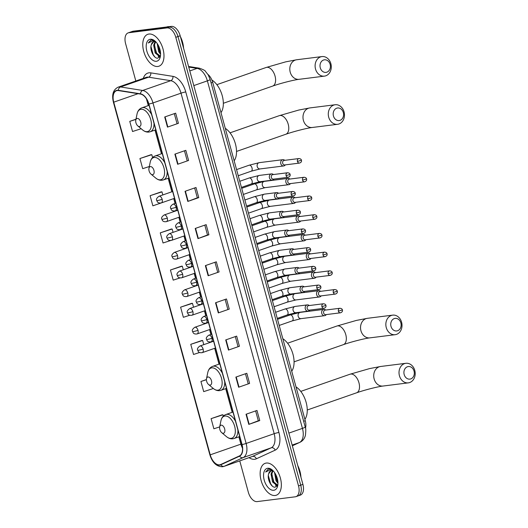 <?xml version="1.0" encoding="UTF-8"?>
<svg xmlns="http://www.w3.org/2000/svg" width="528" height="528" viewBox="0 0 528 528"><rect width="100%" height="100%" fill="white"/><g stroke="black" fill="none" stroke-linecap="round" stroke-linejoin="round"><path stroke-width="0.79" d="M207.926 74.415A10.56 5.98 70.8 0 1 212.698 82.342L305.27 420.743A10.56 5.98 70.8 0 1 305.481 428.089M297.462 496.043A10.56 5.98 -109.2 0 0 298.168 495.878L300.359 495.112A10.56 5.98 -109.2 0 0 302.907 484.387L180.18 35.779A10.56 5.98 -109.2 0 0 171.382 26.4L133.234 31.192A10.56 5.98 -109.2 0 0 132.528 31.357L130.337 32.122A10.56 5.98 -109.2 0 1 131.043 31.957A10.56 5.98 -109.2 0 0 130.337 32.122L128.146 32.888A10.56 5.98 -109.2 0 0 125.598 43.613L135.828 80.995M298.168 495.878A10.56 5.98 -109.2 0 0 300.716 485.153L177.989 36.544A10.56 5.98 -109.2 0 0 169.191 27.166L131.043 31.957L169.191 27.166A10.56 5.98 -109.2 0 1 177.989 36.544L300.716 485.153A10.56 5.98 -109.2 0 1 298.168 495.878L295.977 496.643A10.56 5.98 -109.2 0 0 298.525 485.918L175.798 37.303A10.56 5.98 -109.2 0 0 167 27.925L128.852 32.723A10.56 5.98 -109.2 0 0 128.146 32.888M275.18 495.488A16.896 9.57 -109.2 0 0 276.309 495.224A16.896 9.57 -109.2 0 0 280.097 477.088A16.896 9.57 -109.2 0 0 266.31 463.056A16.896 9.57 -109.2 0 0 265.181 463.32A16.896 9.57 -109.2 0 0 261.393 481.457A16.896 9.57 -109.2 0 0 275.18 495.488A16.896 9.57 -109.2 0 0 276.309 495.224A16.896 9.57 -109.2 0 0 280.097 477.088A16.896 9.57 -109.2 0 0 266.31 463.056A16.896 9.57 -109.2 0 0 265.181 463.32A16.896 9.57 -109.2 0 0 261.393 481.457A16.896 9.57 -109.2 0 0 275.18 495.488M157.813 66.469A16.896 9.57 -109.2 0 0 158.941 66.205A16.896 9.57 -109.2 0 0 162.736 48.068A16.896 9.57 -109.2 0 0 148.942 34.043A16.896 9.57 -109.2 0 0 147.82 34.3A16.896 9.57 -109.2 0 0 144.025 52.437A16.896 9.57 -109.2 0 0 157.813 66.469A16.896 9.57 -109.2 0 0 158.941 66.205A16.896 9.57 -109.2 0 0 162.736 48.068A16.896 9.57 -109.2 0 0 148.942 34.043A16.896 9.57 -109.2 0 0 147.82 34.3A16.896 9.57 -109.2 0 0 144.025 52.437A16.896 9.57 -109.2 0 0 157.813 66.469M219.608 464.845A11.26 6.382 70.8 0 1 210.223 454.846L113.744 102.168A11.26 6.382 70.8 0 1 116.464 90.73A11.26 6.382 70.8 0 1 118.371 90.578L140.514 94.083A11.26 6.382 70.8 0 1 148.738 104.062L241.89 444.583A11.26 6.382 70.8 0 1 239.494 455.895L220.678 464.541A11.26 6.382 70.8 0 1 220.354 464.673A11.26 6.382 70.8 0 1 219.608 464.845M219.681 465.115A11.543 6.541 -109.2 0 0 220.777 464.805L239.593 456.159A11.543 6.541 -109.2 0 0 242.055 444.563L148.896 104.036A11.543 6.541 -109.2 0 0 140.468 93.812L118.325 90.308A11.543 6.541 -109.2 0 0 113.579 102.194L210.065 454.865A11.543 6.541 -109.2 0 0 219.681 465.115M150.896 154.75L139.933 158.532L142.705 168.67L149.318 166.531M161.06 191.908L150.097 195.697L152.869 205.828L164.683 201.742M171.23 229.066L160.261 232.855L163.04 242.986L170.623 240.537M222.057 414.863L211.094 418.651L213.866 428.782L219.674 426.908M201.722 340.54L190.76 344.329L193.532 354.466L199.617 352.499M191.558 303.382L180.596 307.171L183.368 317.308L189.79 315.229M181.394 266.224L170.432 270.013L173.204 280.144L180.068 277.926M239.758 460.891L248.325 492.221A10.56 5.98 -109.2 0 0 257.123 501.6L295.271 496.808A10.56 5.98 -109.2 0 0 295.977 496.643M185.038 191.308L195.994 187.486L198.766 197.617L187.81 201.439L185.038 191.308M174.874 154.143L185.823 150.328L188.602 160.459L177.646 164.281L174.874 154.143M164.703 116.985L175.659 113.17L178.431 123.301L167.475 127.123L164.703 116.985M215.536 302.782L226.486 298.96L229.258 309.098L218.308 312.913L215.536 302.782M225.7 339.94L236.656 336.118L239.428 346.256L228.472 350.077L225.7 339.94M235.864 377.098L246.82 373.283L249.592 383.414L238.636 387.235L235.864 377.098M246.028 414.256L256.984 410.441L259.756 420.572L248.8 424.393L246.028 414.256M195.202 228.466L206.158 224.644L208.93 234.775L197.974 238.597L195.202 228.466M205.366 265.624L216.322 261.802L219.094 271.94L208.138 275.755L205.366 265.624M135.96 119.216L129.769 121.374L132.541 131.512L141.161 128.726M206.415 379.573L200.924 381.487L203.696 391.624L213.352 388.502A11.642 6.593 -109.2 0 0 217.899 390.192A11.642 6.593 -109.2 0 0 221.483 378.187A11.642 6.593 -109.2 0 0 211.787 367.851A11.642 6.593 -109.2 0 0 207.781 372.53L206.507 378.682A4.224 2.389 -109.2 0 0 208.527 384.47A4.224 2.389 -109.2 0 0 210.177 385.09A4.224 2.389 -109.2 0 0 211.477 380.734A4.224 2.389 -109.2 0 0 207.959 376.979A4.224 2.389 -109.2 0 0 206.507 378.682M219.094 271.94L208.138 275.755M208.93 234.775L207.484 234.96M204.791 225.119L207.491 234.973L197.974 238.597M259.756 420.572L258.317 420.757M255.625 410.916L258.317 420.77L248.8 424.393M249.592 383.414L238.636 387.235M239.428 346.256L228.472 350.077M229.258 309.098L218.308 312.913M178.431 123.301L167.475 127.123M188.602 160.459L177.646 164.281M198.766 197.617L197.32 197.802M194.627 187.961L197.327 197.815L187.81 201.439M170.432 270.013L182.312 266.171L183.302 269.795M182.312 266.171L181.276 266.231M180.596 307.171L192.476 303.336L193.538 307.23M192.476 303.336L191.44 303.389M190.76 344.329L202.64 340.494L203.782 344.659M202.64 340.494L201.61 340.547M200.924 381.487L206.422 379.718M211.094 418.651L222.968 414.81L223.324 416.097M222.968 414.81L221.938 414.869M160.261 232.855L172.141 229.013L173.059 232.366M172.141 229.013L171.112 229.073M150.097 195.697L161.977 191.855L162.822 194.938M161.977 191.855L160.948 191.915M139.933 158.532L151.813 154.697L152.585 157.535M151.813 154.697L150.777 154.757M129.769 121.374L135.927 119.387M214.962 262.277L217.655 272.131M225.126 299.435L227.819 309.289M235.29 336.593L237.989 346.447M245.454 373.758L248.153 383.605M184.463 150.803L187.156 160.651M174.299 113.645L176.992 123.493M273.445 471.121A7.953 4.508 -109.2 0 0 271.399 470.686A7.953 4.508 -109.2 0 0 270.864 470.804A7.953 4.508 -109.2 0 0 268.686 473.748L271.062 470.745M277.642 485.272L276.923 485.483L272.527 481.958L271.016 474.118L272.435 470.745M277.952 483.272L276.005 480.744L274.553 472.534M277.913 482.005L276.877 480.44L275.279 473.656M277.675 485.186L273.398 481.655L271.887 473.814L272.943 470.897M272.659 470.323L269.221 468.989L268.184 469.181L265.643 472.012L270.158 469.867L273.286 470.95M273.761 490.288A11.471 6.501 -109.2 0 0 277.708 485.674A11.471 6.501 -109.2 0 0 272.217 469.933A11.471 6.501 -109.2 0 0 267.736 468.257A11.471 6.501 -109.2 0 0 264.198 480.097A11.471 6.501 -109.2 0 0 273.761 490.288M268.686 473.748C266.772 478.896 271.372 487.707 275.042 487.219L277.814 484.836M300.934 477.167A17.596 9.966 -109.2 0 0 297.779 465.637M265.643 472.012L268.356 469.128M272.276 486.037L270.56 483.648L268.323 475.53M277.16 486.083L276.395 485.47M274.85 483.707L274.039 482.434L271.814 474.586M277.9 481.853L275.306 473.708M276.916 486.367L275.517 485.192M414.044 371.111A6.336 5.181 82.8 0 0 407.451 366.749A6.336 5.181 82.8 0 0 404.184 374.55A6.336 5.181 82.8 0 0 410.777 378.913A6.336 5.181 82.8 0 0 414.044 371.111M399.439 375.758A9.854 8.065 -97.2 0 1 405.88 363.304A9.854 8.065 -97.2 0 1 414.777 370.412A9.854 8.065 -97.2 0 1 408.335 382.859A9.854 8.065 -97.2 0 1 399.439 375.758M221.14 425.152A4.224 2.389 -109.2 0 0 219.688 426.848A4.224 2.389 -109.2 0 0 221.707 432.643A4.224 2.389 -109.2 0 0 223.357 433.257A4.224 2.389 -109.2 0 0 224.657 428.901A4.224 2.389 -109.2 0 0 221.14 425.152M304.9 419.384A19.358 10.963 -109.2 0 0 306.148 402.415A19.358 10.963 -109.2 0 0 296.01 386.885M400.871 322.938A6.336 5.181 82.8 0 0 394.277 318.582A6.336 5.181 82.8 0 0 391.01 326.377A6.336 5.181 82.8 0 0 397.604 330.739A6.336 5.181 82.8 0 0 400.871 322.938M386.265 327.584A9.854 8.065 -97.2 0 1 392.7 315.137A9.854 8.065 -97.2 0 1 401.597 322.238A9.854 8.065 -97.2 0 1 395.162 334.693A9.854 8.065 -97.2 0 1 386.265 327.584M291.72 371.21A19.358 10.963 -109.2 0 0 292.967 354.248A19.358 10.963 -109.2 0 0 282.83 338.712M343.312 112.55A6.336 5.181 82.8 0 0 336.719 108.194A6.336 5.181 82.8 0 0 333.452 115.988A6.336 5.181 82.8 0 0 340.045 120.351A6.336 5.181 82.8 0 0 343.312 112.55M328.706 117.196A9.854 8.065 -97.2 0 1 335.148 104.749A9.854 8.065 -97.2 0 1 344.045 111.85A9.854 8.065 -97.2 0 1 337.603 124.304A9.854 8.065 -97.2 0 1 328.706 117.196M150.407 166.591A4.224 2.389 -109.2 0 0 148.955 168.293A4.224 2.389 -109.2 0 0 150.975 174.088A4.224 2.389 -109.2 0 0 152.625 174.702A4.224 2.389 -109.2 0 0 153.925 170.346A4.224 2.389 -109.2 0 0 150.407 166.591M234.168 160.822A19.358 10.963 -109.2 0 0 235.409 143.86A19.358 10.963 -109.2 0 0 225.278 128.324M330.132 64.383A6.336 5.181 82.8 0 0 323.539 60.02A6.336 5.181 82.8 0 0 320.278 67.822A6.336 5.181 82.8 0 0 326.872 72.178A6.336 5.181 82.8 0 0 330.132 64.383M315.526 69.029A9.854 8.065 -97.2 0 1 321.968 56.575A9.854 8.065 -97.2 0 1 330.865 63.677A9.854 8.065 -97.2 0 1 324.423 76.131A9.854 8.065 -97.2 0 1 315.526 69.029M137.227 118.424A4.224 2.389 -109.2 0 0 135.775 120.12A4.224 2.389 -109.2 0 0 137.795 125.915A4.224 2.389 -109.2 0 0 139.445 126.529A4.224 2.389 -109.2 0 0 140.745 122.173A4.224 2.389 -109.2 0 0 137.227 118.424M220.988 112.655A19.358 10.963 -109.2 0 0 222.189 95.535A19.358 10.963 -109.2 0 0 211.893 80.025M325.763 310.042L325.439 309.817A3.168 2.594 82.8 0 0 323.836 309.395A3.168 2.594 82.8 0 0 323.4 309.5A3.168 2.594 82.8 0 0 321.77 313.401A3.168 2.594 82.8 0 0 324.628 315.685A3.168 2.594 82.8 0 0 325.063 315.579A3.168 2.594 82.8 0 0 326.073 314.879L326.33 314.582M338.395 311.157A2.29 1.874 82.8 0 1 339.893 308.266L325.156 310.121A2.29 1.874 82.8 0 0 324.839 310.193A2.29 1.874 82.8 0 0 323.657 313.012A2.29 1.874 82.8 0 0 325.723 314.655L340.461 312.807C342.137 312.18 342.778 311.216 342.382 309.936L338.395 311.157A2.29 1.874 82.8 0 0 340.461 312.807M320.641 291.324L320.318 291.1A3.168 2.594 82.8 0 0 318.721 290.684A3.168 2.594 82.8 0 0 318.285 290.783A3.168 2.594 82.8 0 0 316.648 294.683A3.168 2.594 82.8 0 0 319.506 296.967A3.168 2.594 82.8 0 0 319.948 296.868A3.168 2.594 82.8 0 0 320.958 296.162L321.215 295.865M333.274 292.439A2.29 1.874 82.8 0 1 334.772 289.555L320.034 291.403A2.29 1.874 82.8 0 0 319.717 291.476A2.29 1.874 82.8 0 0 318.536 294.294A2.29 1.874 82.8 0 0 320.602 295.944L335.339 294.089C337.022 293.462 337.663 292.505 337.26 291.218L333.274 292.439A2.29 1.874 82.8 0 0 335.339 294.089M315.526 272.613L315.203 272.389A3.168 2.594 82.8 0 0 313.599 271.966A3.168 2.594 82.8 0 0 313.163 272.072A3.168 2.594 82.8 0 0 311.527 275.972A3.168 2.594 82.8 0 0 314.391 278.256A3.168 2.594 82.8 0 0 314.827 278.15A3.168 2.594 82.8 0 0 315.836 277.451L316.094 277.154M328.159 273.728A2.29 1.874 82.8 0 1 329.65 270.838L314.912 272.692A2.29 1.874 82.8 0 0 314.596 272.765A2.29 1.874 82.8 0 0 313.421 275.576A2.29 1.874 82.8 0 0 315.487 277.226L330.224 275.378C331.901 274.745 332.541 273.788 332.145 272.501L328.159 273.728A2.29 1.874 82.8 0 0 330.224 275.378M310.405 253.895L310.081 253.671A3.168 2.594 82.8 0 0 308.477 253.255A3.168 2.594 82.8 0 0 308.042 253.354A3.168 2.594 82.8 0 0 306.412 257.255A3.168 2.594 82.8 0 0 309.269 259.538A3.168 2.594 82.8 0 0 309.705 259.433A3.168 2.594 82.8 0 0 310.715 258.733L310.972 258.436M323.037 255.011A2.29 1.874 82.8 0 1 324.535 252.12L309.791 253.975A2.29 1.874 82.8 0 0 309.481 254.047A2.29 1.874 82.8 0 0 308.299 256.865A2.29 1.874 82.8 0 0 310.365 258.515L325.103 256.661C326.779 256.034 327.419 255.077 327.023 253.79L323.037 255.011A2.29 1.874 82.8 0 0 325.103 256.661M305.283 235.184L304.96 234.96A3.168 2.594 82.8 0 0 303.362 234.538A3.168 2.594 82.8 0 0 302.92 234.643A3.168 2.594 82.8 0 0 301.29 238.537A3.168 2.594 82.8 0 0 304.148 240.821A3.168 2.594 82.8 0 0 304.583 240.722A3.168 2.594 82.8 0 0 305.6 240.022L305.857 239.725M317.915 236.3A2.29 1.874 82.8 0 1 319.414 233.409L304.676 235.257A2.29 1.874 82.8 0 0 304.359 235.336A2.29 1.874 82.8 0 0 303.178 238.148A2.29 1.874 82.8 0 0 305.243 239.798L319.981 237.95C321.664 237.316 322.304 236.359 321.902 235.072L317.915 236.3A2.29 1.874 82.8 0 0 319.981 237.95M300.161 216.467L299.845 216.242A3.168 2.594 82.8 0 0 298.241 215.827A3.168 2.594 82.8 0 0 297.805 215.926A3.168 2.594 82.8 0 0 296.168 219.826A3.168 2.594 82.8 0 0 299.033 222.11A3.168 2.594 82.8 0 0 299.468 222.004A3.168 2.594 82.8 0 0 300.478 221.305L300.736 221.008M312.8 217.582A2.29 1.874 82.8 0 1 314.292 214.691L299.554 216.546A2.29 1.874 82.8 0 0 299.237 216.619A2.29 1.874 82.8 0 0 298.063 219.437A2.29 1.874 82.8 0 0 300.122 221.087L314.86 219.232C316.543 218.605 317.183 217.648 316.787 216.361L312.8 217.582A2.29 1.874 82.8 0 0 314.86 219.232M295.046 197.756L294.723 197.531A3.168 2.594 82.8 0 0 293.119 197.109A3.168 2.594 82.8 0 0 292.684 197.215A3.168 2.594 82.8 0 0 291.053 201.109A3.168 2.594 82.8 0 0 293.911 203.392A3.168 2.594 82.8 0 0 294.347 203.293A3.168 2.594 82.8 0 0 295.357 202.594L295.614 202.297M307.679 198.871A2.29 1.874 82.8 0 1 309.17 195.98L294.433 197.828A2.29 1.874 82.8 0 0 294.122 197.908A2.29 1.874 82.8 0 0 292.941 200.719A2.29 1.874 82.8 0 0 295.007 202.369L309.745 200.521C311.421 199.888 312.061 198.931 311.665 197.644L307.679 198.871A2.29 1.874 82.8 0 0 309.745 200.521M289.925 179.038L289.601 178.814A3.168 2.594 82.8 0 0 287.998 178.391A3.168 2.594 82.8 0 0 287.562 178.497A3.168 2.594 82.8 0 0 285.932 182.398A3.168 2.594 82.8 0 0 288.79 184.681A3.168 2.594 82.8 0 0 289.225 184.576A3.168 2.594 82.8 0 0 290.235 183.876L290.492 183.579M302.557 180.154A2.29 1.874 82.8 0 1 304.055 177.263L289.318 179.117A2.29 1.874 82.8 0 0 289.001 179.19A2.29 1.874 82.8 0 0 287.819 182.008A2.29 1.874 82.8 0 0 289.885 183.658L304.623 181.804C306.299 181.177 306.94 180.22 306.544 178.933L302.557 180.154A2.29 1.874 82.8 0 0 304.623 181.804M284.803 160.327L284.48 160.103A3.168 2.594 82.8 0 0 282.883 159.68A3.168 2.594 82.8 0 0 282.447 159.779A3.168 2.594 82.8 0 0 280.81 163.68A3.168 2.594 82.8 0 0 283.668 165.964A3.168 2.594 82.8 0 0 284.11 165.865A3.168 2.594 82.8 0 0 285.12 165.165L285.377 164.861M297.436 161.443A2.29 1.874 82.8 0 1 298.934 158.552L284.196 160.4A2.29 1.874 82.8 0 0 283.879 160.472A2.29 1.874 82.8 0 0 282.698 163.291A2.29 1.874 82.8 0 0 284.764 164.941L299.501 163.086C301.184 162.459 301.825 161.502 301.422 160.215L297.436 161.443A2.29 1.874 82.8 0 0 299.501 163.086M309.289 305.534L308.966 305.309A3.168 2.594 82.8 0 0 307.369 304.887A3.168 2.594 82.8 0 0 306.926 304.993A3.168 2.594 82.8 0 0 305.23 308.629A3.168 2.594 82.8 0 0 308.154 311.177A3.168 2.594 82.8 0 0 308.59 311.071A3.168 2.594 82.8 0 0 309.606 310.372L309.863 310.075M321.922 306.649A2.29 1.874 82.8 0 1 323.42 303.758L308.682 305.613A2.29 1.874 82.8 0 0 308.365 305.686A2.29 1.874 82.8 0 0 307.184 308.504A2.29 1.874 82.8 0 0 309.25 310.154L323.987 308.299C325.664 307.672 326.311 306.715 325.908 305.428L321.922 306.649A2.29 1.874 82.8 0 0 323.987 308.299M304.168 286.823L303.844 286.598A3.168 2.594 82.8 0 0 302.247 286.176A3.168 2.594 82.8 0 0 301.811 286.275A3.168 2.594 82.8 0 0 300.115 289.912A3.168 2.594 82.8 0 0 303.032 292.459A3.168 2.594 82.8 0 0 303.475 292.36A3.168 2.594 82.8 0 0 304.484 291.661L304.742 291.357M316.8 287.938A2.29 1.874 82.8 0 1 318.298 285.047L303.56 286.895A2.29 1.874 82.8 0 0 303.244 286.968A2.29 1.874 82.8 0 0 302.062 289.786A2.29 1.874 82.8 0 0 304.128 291.436L318.866 289.588C320.549 288.955 321.189 287.998 320.793 286.711L316.8 287.938A2.29 1.874 82.8 0 0 318.866 289.588M299.053 268.105L298.729 267.881A3.168 2.594 82.8 0 0 297.125 267.458A3.168 2.594 82.8 0 0 296.69 267.564A3.168 2.594 82.8 0 0 294.994 271.194A3.168 2.594 82.8 0 0 297.917 273.748A3.168 2.594 82.8 0 0 298.353 273.643A3.168 2.594 82.8 0 0 299.363 272.943L299.62 272.646M311.685 269.221A2.29 1.874 82.8 0 1 313.177 266.33L298.439 268.184A2.29 1.874 82.8 0 0 298.122 268.257A2.29 1.874 82.8 0 0 296.947 271.075A2.29 1.874 82.8 0 0 299.013 272.725L313.751 270.871C315.427 270.244 316.067 269.287 315.671 268L311.685 269.221A2.29 1.874 82.8 0 0 313.751 270.871M293.931 249.394L293.608 249.17A3.168 2.594 82.8 0 0 292.004 248.747A3.168 2.594 82.8 0 0 291.568 248.846A3.168 2.594 82.8 0 0 289.872 252.483A3.168 2.594 82.8 0 0 292.796 255.031A3.168 2.594 82.8 0 0 293.231 254.932A3.168 2.594 82.8 0 0 294.241 254.225L294.499 253.928M306.563 250.51A2.29 1.874 82.8 0 1 308.062 247.619L293.324 249.467A2.29 1.874 82.8 0 0 293.007 249.539A2.29 1.874 82.8 0 0 291.826 252.358A2.29 1.874 82.8 0 0 293.891 254.008L308.629 252.153C310.306 251.526 310.946 250.569 310.55 249.282L306.563 250.51A2.29 1.874 82.8 0 0 308.629 252.153M288.809 230.677L288.486 230.452A3.168 2.594 82.8 0 0 286.889 230.03A3.168 2.594 82.8 0 0 286.447 230.135A3.168 2.594 82.8 0 0 284.757 233.765A3.168 2.594 82.8 0 0 287.674 236.32A3.168 2.594 82.8 0 0 288.116 236.214A3.168 2.594 82.8 0 0 289.126 235.514L289.384 235.217M301.442 231.792A2.29 1.874 82.8 0 1 302.94 228.901L288.202 230.756A2.29 1.874 82.8 0 0 287.885 230.828A2.29 1.874 82.8 0 0 286.704 233.647A2.29 1.874 82.8 0 0 288.77 235.29L303.508 233.442C305.191 232.815 305.831 231.851 305.428 230.571L301.442 231.792A2.29 1.874 82.8 0 0 303.508 233.442M283.694 211.959L283.371 211.735A3.168 2.594 82.8 0 0 281.767 211.319A3.168 2.594 82.8 0 0 281.332 211.418A3.168 2.594 82.8 0 0 279.635 215.054A3.168 2.594 82.8 0 0 282.559 217.602A3.168 2.594 82.8 0 0 282.995 217.503A3.168 2.594 82.8 0 0 284.005 216.797L284.262 216.5M296.327 213.074A2.29 1.874 82.8 0 1 297.818 210.19L283.081 212.038A2.29 1.874 82.8 0 0 282.764 212.111A2.29 1.874 82.8 0 0 281.589 214.929A2.29 1.874 82.8 0 0 283.655 216.579L298.393 214.724C300.069 214.097 300.709 213.14 300.313 211.853L296.327 213.074A2.29 1.874 82.8 0 0 298.393 214.724M278.573 193.248L278.249 193.024A3.168 2.594 82.8 0 0 276.646 192.601A3.168 2.594 82.8 0 0 276.21 192.707A3.168 2.594 82.8 0 0 274.514 196.337A3.168 2.594 82.8 0 0 277.438 198.891A3.168 2.594 82.8 0 0 277.873 198.785A3.168 2.594 82.8 0 0 278.883 198.086L279.14 197.789M291.205 194.363A2.29 1.874 82.8 0 1 292.697 191.473L277.959 193.327A2.29 1.874 82.8 0 0 277.649 193.4A2.29 1.874 82.8 0 0 276.467 196.211A2.29 1.874 82.8 0 0 278.533 197.861L293.271 196.013C294.947 195.38 295.588 194.423 295.192 193.136L291.205 194.363A2.29 1.874 82.8 0 0 293.271 196.013M273.451 174.53L273.128 174.306A3.168 2.594 82.8 0 0 271.531 173.89A3.168 2.594 82.8 0 0 271.088 173.989A3.168 2.594 82.8 0 0 269.392 177.626A3.168 2.594 82.8 0 0 272.316 180.173A3.168 2.594 82.8 0 0 272.752 180.068A3.168 2.594 82.8 0 0 273.768 179.368L274.019 179.071M286.084 175.646A2.29 1.874 82.8 0 1 287.582 172.755L272.844 174.61A2.29 1.874 82.8 0 0 272.527 174.682A2.29 1.874 82.8 0 0 271.346 177.5A2.29 1.874 82.8 0 0 273.412 179.15L288.149 177.296C289.826 176.669 290.466 175.712 290.07 174.425L286.084 175.646A2.29 1.874 82.8 0 0 288.149 177.296M169.297 26.664A17.596 9.966 -109.2 0 0 167.93 26.677A17.596 9.966 -109.2 0 0 166.756 26.954L166.637 26.994M156.077 42.108A7.953 4.508 -109.2 0 0 154.031 41.666A7.953 4.508 -109.2 0 0 153.503 41.791A7.953 4.508 -109.2 0 0 151.325 44.728L153.701 41.732M160.274 56.258L159.555 56.463L155.159 52.939L153.655 45.104L155.067 41.725M160.585 54.252L158.638 51.724L157.192 43.514M160.545 52.991L159.509 51.421L157.912 44.636M160.314 56.173L156.031 52.635L154.519 44.801L155.575 41.877M155.298 41.303L151.859 39.976L150.823 40.161L148.276 42.992L152.797 40.847L155.918 41.93M156.394 61.268A11.471 6.501 -109.2 0 0 160.34 56.654A11.471 6.501 -109.2 0 0 154.856 40.913A11.471 6.501 -109.2 0 0 150.368 39.244A11.471 6.501 -109.2 0 0 146.837 51.077A11.471 6.501 -109.2 0 0 156.394 61.268M151.325 44.728C149.411 49.876 154.004 58.694 157.681 58.199L160.453 55.816M183.566 48.147A17.596 9.966 -109.2 0 0 180.411 36.623M148.276 42.992L150.988 40.108M154.909 57.024L153.199 54.628L150.962 46.51M159.793 57.07L159.027 56.45M157.489 54.688L156.677 53.414L154.447 45.566M160.532 52.833L157.945 44.689M159.548 57.347L158.156 56.179M303.653 421.304L305.27 420.743M211.081 82.903L212.698 82.342M302.907 484.387L298.525 485.918M133.234 31.192L128.852 32.723M171.382 26.4L167 27.925M180.18 35.779L175.798 37.303M299.871 442.345A7.042 5.795 -114.7 0 1 299.449 442.517A14.078 7.973 -109.2 0 0 302.445 428.373L207.372 80.857A14.078 7.973 -109.2 0 0 197.096 68.383A7.042 5.551 -81 0 1 199.32 68.171C203.28 69.564 205.313 70.613 205.418 71.32L208.223 74.903L210.151 79.504L305.217 427.02C305.897 427.898 305.95 430.729 305.389 435.527L304.814 437.164C303.791 439.527 302.141 441.25 299.871 442.345L292.354 445.804L299.449 442.517L292.149 445.064M305.217 427.02A7.042 0.7 164.7 0 1 302.445 428.373L288.875 433.105M188.74 67.063L197.096 68.383L189.796 70.93M210.151 79.504A7.042 0.7 164.7 0 1 207.372 80.857L193.809 85.589M210.223 454.846L240.9 444.147A11.26 6.382 -109.2 0 0 242.51 448.206M143.299 78.388A17.596 9.966 70.8 0 1 148.962 72.824A17.596 9.966 70.8 0 1 150.777 72.864L172.92 76.362A17.596 9.966 70.8 0 1 185.764 91.958L278.923 432.478A17.596 9.966 70.8 0 1 275.174 450.153L256.357 458.799A17.596 9.966 70.8 0 1 249.051 457.651M118.325 90.308A3.518 2.772 -81 0 1 120.549 86.962L148.599 77.187A14.078 7.973 -109.2 0 0 147.147 77.154A14.078 7.973 -109.2 0 0 146.21 77.378L118.166 87.153A14.078 7.973 70.8 0 1 120.549 86.962L142.692 90.466A14.078 7.973 70.8 0 1 152.975 102.94L246.127 443.461A3.518 0.35 164.7 0 1 242.055 444.563M278.923 432.478A3.518 0.35 164.7 0 0 274.177 433.686L246.127 443.461A14.078 7.973 70.8 0 1 243.131 457.604L224.314 466.25A14.078 7.973 70.8 0 1 223.912 466.415L251.962 456.634A14.078 7.973 -109.2 0 0 252.358 456.476L271.174 447.823A14.078 7.973 -109.2 0 0 274.177 433.686L181.018 93.166A14.078 7.973 -109.2 0 0 170.742 80.692L148.599 77.187A3.518 2.772 99 0 0 150.777 72.864M220.777 464.805A3.518 2.897 -114.7 0 0 224.314 466.25L252.358 456.476A3.518 2.897 65.3 0 1 256.357 458.799M148.896 104.036A3.518 0.35 -15.3 0 0 152.975 102.94L181.018 93.166A3.518 0.35 164.7 0 1 185.764 91.958M140.468 93.812A3.518 2.772 -81 0 1 142.692 90.466L170.742 80.692A3.518 2.772 99 0 0 172.92 76.362M275.174 450.153A3.518 2.897 65.3 0 0 271.174 447.823L243.131 457.604A3.518 2.897 -114.7 0 1 239.593 456.159M223.912 466.415L222.493 466.745C216.572 466.66 212.362 462.68 209.86 454.806A3.518 0.35 -15.3 0 0 210.065 454.865M113.744 102.168L138.059 93.694M146.421 98.802L148.282 105.593M154.981 130.093L161.456 153.76M168.161 178.259L171.857 191.789M173.725 198.594L175.058 203.465M178.84 217.305L180.173 222.182M183.962 236.023L185.295 240.893M189.083 254.734L190.417 259.611M194.198 273.451L195.532 278.329M199.32 292.169L200.653 297.04M204.442 310.88L205.775 315.757M209.563 329.597L210.896 334.468M214.678 348.308L219.014 364.148M225.713 388.648L232.195 412.322M238.894 436.821L240.9 444.147A6.336 0.627 164.7 0 0 241.699 443.857M205.722 265.498L208.494 275.629M215.893 302.656L218.665 312.787M226.057 339.814L228.829 349.945M236.221 376.972L238.993 387.103M246.385 414.137L249.157 424.261M195.558 228.34L198.33 238.471M185.394 191.182L188.166 201.307M175.23 154.024L178.002 164.149M165.066 116.86L167.831 126.991M374.141 378.932A9.854 8.065 82.8 0 0 383.038 386.041C377.989 386.595 364.445 390.001 356.572 392.812A9.854 5.584 70.8 0 0 358.954 382.8A9.854 5.584 70.8 0 0 350.744 374.048A9.854 5.584 70.8 0 0 350.084 374.2L369.554 368.603L380.582 366.485A9.854 8.065 82.8 0 0 374.141 378.932M221.707 432.643L226.525 436.669A11.642 6.593 -109.2 0 0 231.073 438.365A11.642 6.593 -109.2 0 0 234.663 426.36A11.642 6.593 -109.2 0 0 224.961 416.024A11.642 6.593 -109.2 0 0 220.955 420.704L219.688 426.848M235.547 421.377A12.672 7.174 -109.2 0 0 226.631 414.355A12.672 7.174 -109.2 0 0 225.786 414.553C223.252 415.529 221.641 417.575 220.955 420.704M239.692 436.544L234.128 438.484A12.672 7.174 -109.2 0 0 237.89 429.964M360.961 330.766A9.854 8.065 82.8 0 0 369.857 337.867C364.815 338.422 351.265 341.827 343.398 344.639A9.854 5.584 70.8 0 0 345.774 334.627A9.854 5.584 70.8 0 0 337.564 325.875A9.854 5.584 70.8 0 0 336.904 326.027L356.374 320.43L367.402 318.311A9.854 8.065 82.8 0 0 360.961 330.766M222.367 373.204A12.672 7.174 -109.2 0 0 213.451 366.188A12.672 7.174 -109.2 0 0 212.606 366.386C210.071 367.356 208.461 369.409 207.781 372.53M226.519 388.37L220.948 390.311A12.672 7.174 -109.2 0 0 224.717 381.79M303.409 120.377A9.854 8.065 82.8 0 0 312.305 127.479C307.256 128.04 293.713 131.439 285.839 134.251A9.854 5.584 70.8 0 0 288.215 124.238A9.854 5.584 70.8 0 0 280.005 115.487A9.854 5.584 70.8 0 0 279.352 115.639L298.822 110.042L309.85 107.923A9.854 8.065 82.8 0 0 303.409 120.377M150.975 174.088L155.793 178.108A11.642 6.593 -109.2 0 0 160.34 179.804A11.642 6.593 -109.2 0 0 163.924 167.798A11.642 6.593 -109.2 0 0 154.229 157.463A11.642 6.593 -109.2 0 0 150.223 162.142L148.955 168.293M164.809 162.815A12.672 7.174 -109.2 0 0 155.899 155.8A12.672 7.174 -109.2 0 0 155.054 155.998C152.519 156.968 150.909 159.02 150.223 162.142M168.96 177.982L163.396 179.923A12.672 7.174 -109.2 0 0 167.158 171.402M290.228 72.204A9.854 8.065 82.8 0 0 299.125 79.312C294.076 79.867 280.533 83.266 272.659 86.077A9.854 5.584 70.8 0 0 275.042 76.065A9.854 5.584 70.8 0 0 266.831 67.313A9.854 5.584 70.8 0 0 266.171 67.472L285.641 61.868L296.67 59.756A9.854 8.065 82.8 0 0 290.228 72.204M137.795 125.915L142.613 129.941A11.642 6.593 -109.2 0 0 147.167 131.637A11.642 6.593 -109.2 0 0 150.751 119.632A11.642 6.593 -109.2 0 0 141.049 109.289A11.642 6.593 -109.2 0 0 137.042 113.969L135.775 120.12M151.635 114.649A12.672 7.174 -109.2 0 0 142.718 107.626A12.672 7.174 -109.2 0 0 141.874 107.824C139.339 108.801 137.729 110.847 137.042 113.969M155.78 129.809L150.216 131.749A12.672 7.174 -109.2 0 0 153.985 123.229M202.039 352.691A3.518 1.993 -109.2 0 0 202.27 352.638C197.868 353.258 198.165 350.526 197.723 350.242A3.518 0.35 -15.3 0 0 198.376 350.269A3.518 0.35 164.7 0 0 203.122 349.061A3.518 1.993 -109.2 0 0 200.191 345.932A3.518 1.993 -109.2 0 0 199.954 345.992L213.616 341.227M215.477 348.031L202.27 352.638A3.518 1.993 -109.2 0 0 203.122 349.061M291.997 320.958A3.168 1.795 -109.2 0 0 292.208 320.905A3.168 1.795 -109.2 0 0 293.02 317.882A3.168 1.795 -109.2 0 0 290.334 314.873A3.168 1.795 -109.2 0 0 290.123 314.926A3.168 1.795 -109.2 0 0 289.931 315.018M323.836 309.395L300.267 312.358A3.168 2.594 82.8 0 0 298.195 316.358A3.168 2.594 82.8 0 0 298.254 316.549A3.168 2.594 82.8 0 0 301.052 318.641L324.628 315.685M196.918 333.973A3.518 1.993 -109.2 0 0 197.155 333.92C192.746 334.541 193.043 331.808 192.601 331.525A3.518 0.35 -15.3 0 0 193.255 331.551A3.518 0.35 164.7 0 0 198 330.343A3.518 1.993 -109.2 0 0 195.07 327.221A3.518 1.993 -109.2 0 0 194.839 327.274L208.501 322.509M210.362 329.314L197.155 333.92A3.518 1.993 -109.2 0 0 198 330.343M286.882 302.24A3.168 1.795 -109.2 0 0 287.093 302.194A3.168 1.795 -109.2 0 0 287.905 299.165A3.168 1.795 -109.2 0 0 285.219 296.162A3.168 1.795 -109.2 0 0 285.008 296.208A3.168 1.795 -109.2 0 0 284.81 296.3M318.721 290.684L295.145 293.641A3.168 2.594 82.8 0 0 293.073 297.647A3.168 2.594 82.8 0 0 293.132 297.838A3.168 2.594 82.8 0 0 295.937 299.93L319.506 296.967M191.796 315.262A3.518 1.993 -109.2 0 0 192.034 315.209C187.631 315.83 187.928 313.097 187.48 312.814A3.518 0.35 -15.3 0 0 188.133 312.84A3.518 0.35 164.7 0 0 192.885 311.632A3.518 1.993 -109.2 0 0 189.948 308.504A3.518 1.993 -109.2 0 0 189.717 308.557L203.379 303.798M205.24 310.603L192.034 315.209A3.518 1.993 -109.2 0 0 192.885 311.632M281.761 283.529A3.168 1.795 -109.2 0 0 281.972 283.477A3.168 1.795 -109.2 0 0 282.784 280.454A3.168 1.795 -109.2 0 0 280.097 277.444A3.168 1.795 -109.2 0 0 279.886 277.497A3.168 1.795 -109.2 0 0 279.688 277.589M313.599 271.966L290.024 274.93A3.168 2.594 82.8 0 0 287.958 278.929A3.168 2.594 82.8 0 0 288.011 279.121A3.168 2.594 82.8 0 0 290.816 281.213L314.391 278.256M186.681 296.545A3.518 1.993 -109.2 0 0 186.912 296.492C182.51 297.112 182.807 294.38 182.358 294.096A3.518 0.35 -15.3 0 0 183.018 294.122A3.518 0.35 164.7 0 0 187.763 292.915A3.518 1.993 -109.2 0 0 184.833 289.793A3.518 1.993 -109.2 0 0 184.595 289.846L198.257 285.08M200.119 291.885L186.912 296.492A3.518 1.993 -109.2 0 0 187.763 292.915M276.639 264.812A3.168 1.795 -109.2 0 0 276.85 264.766A3.168 1.795 -109.2 0 0 277.662 261.736A3.168 1.795 -109.2 0 0 274.976 258.733A3.168 1.795 -109.2 0 0 274.765 258.779A3.168 1.795 -109.2 0 0 274.567 258.872M308.477 253.255L284.909 256.212A3.168 2.594 82.8 0 0 282.836 260.218A3.168 2.594 82.8 0 0 282.896 260.403A3.168 2.594 82.8 0 0 285.694 262.502L309.269 259.538M181.559 277.834A3.518 1.993 -109.2 0 0 181.797 277.774C177.388 278.401 177.685 275.669 177.243 275.385A3.518 0.35 -15.3 0 0 177.896 275.411A3.518 0.35 164.7 0 0 182.642 274.204A3.518 1.993 -109.2 0 0 179.711 271.075A3.518 1.993 -109.2 0 0 179.474 271.128L193.142 266.369M195.004 273.174L181.797 277.774A3.518 1.993 -109.2 0 0 182.642 274.204M271.517 246.094A3.168 1.795 -109.2 0 0 271.729 246.048A3.168 1.795 -109.2 0 0 272.547 243.019A3.168 1.795 -109.2 0 0 269.854 240.016A3.168 1.795 -109.2 0 0 269.643 240.068A3.168 1.795 -109.2 0 0 269.452 240.161M303.362 234.538L279.787 237.501A3.168 2.594 82.8 0 0 277.715 241.501A3.168 2.594 82.8 0 0 277.774 241.692A3.168 2.594 82.8 0 0 280.579 243.784L304.148 240.821M176.438 259.116A3.518 1.993 -109.2 0 0 176.675 259.063C172.267 259.684 172.564 256.951 172.121 256.667A3.518 0.35 -15.3 0 0 172.775 256.694A3.518 0.35 164.7 0 0 177.527 255.486A3.518 1.993 -109.2 0 0 174.59 252.364A3.518 1.993 -109.2 0 0 174.359 252.417L188.021 247.652M189.882 254.456L176.675 259.063A3.518 1.993 -109.2 0 0 177.527 255.486M266.402 227.383A3.168 1.795 -109.2 0 0 266.614 227.33A3.168 1.795 -109.2 0 0 267.425 224.308A3.168 1.795 -109.2 0 0 264.739 221.305A3.168 1.795 -109.2 0 0 264.528 221.351A3.168 1.795 -109.2 0 0 264.33 221.443M298.241 215.827L274.666 218.783A3.168 2.594 82.8 0 0 272.6 222.79A3.168 2.594 82.8 0 0 272.653 222.974A3.168 2.594 82.8 0 0 275.458 225.073L299.033 222.11M171.323 240.405A3.518 1.993 -109.2 0 0 171.554 240.346C167.152 240.973 167.449 238.234 167 237.956A3.518 0.35 -15.3 0 0 167.66 237.976A3.518 0.35 164.7 0 0 172.405 236.775A3.518 1.993 -109.2 0 0 169.475 233.647A3.518 1.993 -109.2 0 0 169.237 233.699L182.899 228.941M184.76 235.745L171.554 240.346A3.518 1.993 -109.2 0 0 172.405 236.775M261.281 208.666A3.168 1.795 -109.2 0 0 261.492 208.619A3.168 1.795 -109.2 0 0 262.304 205.59A3.168 1.795 -109.2 0 0 259.618 202.587A3.168 1.795 -109.2 0 0 259.406 202.64A3.168 1.795 -109.2 0 0 259.208 202.732M293.119 197.109L269.551 200.072A3.168 2.594 82.8 0 0 267.478 204.072A3.168 2.594 82.8 0 0 267.538 204.263A3.168 2.594 82.8 0 0 270.336 206.356L293.911 203.392M166.201 221.687A3.518 1.993 -109.2 0 0 166.432 221.635C162.03 222.255 162.327 219.523 161.878 219.239A3.518 0.35 -15.3 0 0 162.538 219.265A3.518 0.35 164.7 0 0 167.284 218.057A3.518 1.993 -109.2 0 0 164.353 214.929A3.518 1.993 -109.2 0 0 164.116 214.988L177.778 210.223M179.639 217.028L166.432 221.635A3.518 1.993 -109.2 0 0 167.284 218.057M256.159 189.955A3.168 1.795 -109.2 0 0 256.37 189.902A3.168 1.795 -109.2 0 0 257.182 186.879A3.168 1.795 -109.2 0 0 254.496 183.876A3.168 1.795 -109.2 0 0 254.285 183.922A3.168 1.795 -109.2 0 0 254.093 184.015M287.998 178.391L264.429 181.355A3.168 2.594 82.8 0 0 262.357 185.361A3.168 2.594 82.8 0 0 262.416 185.546A3.168 2.594 82.8 0 0 265.214 187.645L288.79 184.681M161.08 202.976A3.518 1.993 -109.2 0 0 161.317 202.917C156.908 203.544 157.205 200.805 156.763 200.521A3.518 0.35 -15.3 0 0 157.417 200.548A3.518 0.35 164.7 0 0 162.162 199.34A3.518 1.993 -109.2 0 0 159.232 196.218A3.518 1.993 -109.2 0 0 159.001 196.271L172.663 191.506M174.524 198.317L161.317 202.917A3.518 1.993 -109.2 0 0 162.162 199.34M251.044 171.237A3.168 1.795 -109.2 0 0 251.249 171.191A3.168 1.795 -109.2 0 0 252.067 168.161A3.168 1.795 -109.2 0 0 249.374 165.158A3.168 1.795 -109.2 0 0 249.163 165.205A3.168 1.795 -109.2 0 0 248.972 165.297M282.883 159.68L259.307 162.644A3.168 2.594 82.8 0 0 257.235 166.643A3.168 2.594 82.8 0 0 257.294 166.835A3.168 2.594 82.8 0 0 260.099 168.927L283.668 165.964M210.883 341.9A3.518 1.993 -109.2 0 0 211.121 341.847C206.712 342.467 207.009 339.735 206.567 339.451A3.518 0.35 -15.3 0 0 207.22 339.478A3.518 0.35 164.7 0 0 211.966 338.27A3.518 1.993 -109.2 0 0 209.035 335.141A3.518 1.993 -109.2 0 0 208.798 335.201L211.695 334.191M213.556 340.996L211.121 341.847A3.518 1.993 -109.2 0 0 211.966 338.27M286.928 315.018A3.168 1.795 -109.2 0 0 287.14 314.965A3.168 1.795 -109.2 0 0 287.958 311.942A3.168 1.795 -109.2 0 0 285.265 308.933A3.168 1.795 -109.2 0 0 285.054 308.986A3.168 1.795 -109.2 0 0 284.863 309.078M275.603 312.279L285.054 308.986L295.198 306.418A3.168 2.594 82.8 0 0 294.763 306.524A3.168 2.594 82.8 0 0 293.185 310.609A3.168 2.594 82.8 0 0 295.99 312.701L308.154 311.177M205.762 323.189A3.518 1.993 -109.2 0 0 205.999 323.129C201.597 323.756 201.887 321.017 201.445 320.734A3.518 0.35 -15.3 0 0 202.099 320.76A3.518 0.35 164.7 0 0 206.851 319.552A3.518 1.993 -109.2 0 0 203.914 316.43A3.518 1.993 -109.2 0 0 203.683 316.483L206.573 315.473M208.435 322.278L205.999 323.129A3.518 1.993 -109.2 0 0 206.851 319.552M281.813 296.3A3.168 1.795 -109.2 0 0 282.025 296.254A3.168 1.795 -109.2 0 0 282.836 293.225A3.168 1.795 -109.2 0 0 280.15 290.222A3.168 1.795 -109.2 0 0 279.939 290.268A3.168 1.795 -109.2 0 0 279.741 290.36M270.481 293.568L279.939 290.268L290.077 287.707A3.168 2.594 82.8 0 0 289.641 287.806A3.168 2.594 82.8 0 0 288.064 291.898A3.168 2.594 82.8 0 0 290.869 293.99L303.032 292.459M200.647 304.471A3.518 1.993 -109.2 0 0 200.878 304.418C196.475 305.039 196.772 302.306 196.324 302.023A3.518 0.35 -15.3 0 0 196.984 302.049A3.518 0.35 164.7 0 0 201.729 300.841A3.518 1.993 -109.2 0 0 198.799 297.713A3.518 1.993 -109.2 0 0 198.561 297.772L201.452 296.762M203.313 303.567L200.878 304.418A3.518 1.993 -109.2 0 0 201.729 300.841M276.692 277.589A3.168 1.795 -109.2 0 0 276.903 277.537A3.168 1.795 -109.2 0 0 277.715 274.514A3.168 1.795 -109.2 0 0 275.029 271.504A3.168 1.795 -109.2 0 0 274.817 271.557A3.168 1.795 -109.2 0 0 274.619 271.649M265.36 274.85L274.817 271.557L284.955 268.99A3.168 2.594 82.8 0 0 284.519 269.095A3.168 2.594 82.8 0 0 282.942 273.181A3.168 2.594 82.8 0 0 285.747 275.273L297.917 273.748M195.525 285.754A3.518 1.993 -109.2 0 0 195.756 285.701C191.354 286.321 191.651 283.589 191.209 283.305A3.518 0.35 -15.3 0 0 191.862 283.331A3.518 0.35 164.7 0 0 196.607 282.124A3.518 1.993 -109.2 0 0 193.677 279.002A3.518 1.993 -109.2 0 0 193.439 279.055L196.337 278.045M198.198 284.849L195.756 285.701A3.518 1.993 -109.2 0 0 196.607 282.124M271.57 258.872A3.168 1.795 -109.2 0 0 271.781 258.826A3.168 1.795 -109.2 0 0 272.593 255.796A3.168 1.795 -109.2 0 0 269.907 252.793A3.168 1.795 -109.2 0 0 269.696 252.839A3.168 1.795 -109.2 0 0 269.498 252.932M260.245 256.139L269.696 252.839L279.84 250.272A3.168 2.594 82.8 0 0 279.404 250.378A3.168 2.594 82.8 0 0 277.827 254.47A3.168 2.594 82.8 0 0 280.625 256.562L292.796 255.031M190.403 267.043A3.518 1.993 -109.2 0 0 190.641 266.99C186.232 267.61 186.529 264.878 186.087 264.594A3.518 0.35 -15.3 0 0 186.74 264.62A3.518 0.35 164.7 0 0 191.486 263.413A3.518 1.993 -109.2 0 0 188.555 260.284A3.518 1.993 -109.2 0 0 188.324 260.337L191.215 259.334M193.076 266.138L190.641 266.99A3.518 1.993 -109.2 0 0 191.486 263.413M266.449 240.161A3.168 1.795 -109.2 0 0 266.66 240.108A3.168 1.795 -109.2 0 0 267.478 237.085A3.168 1.795 -109.2 0 0 264.785 234.076A3.168 1.795 -109.2 0 0 264.574 234.128A3.168 1.795 -109.2 0 0 264.383 234.221M255.123 237.422L264.574 234.128L274.718 231.561A3.168 2.594 82.8 0 0 274.283 231.66A3.168 2.594 82.8 0 0 272.705 235.752A3.168 2.594 82.8 0 0 275.51 237.844L287.674 236.32M185.282 248.325A3.518 1.993 -109.2 0 0 185.519 248.272C181.117 248.893 181.414 246.16 180.965 245.876A3.518 0.35 -15.3 0 0 181.619 245.903A3.518 0.35 164.7 0 0 186.371 244.695A3.518 1.993 -109.2 0 0 183.434 241.573A3.518 1.993 -109.2 0 0 183.203 241.626L186.094 240.616M187.955 247.421L185.519 248.272A3.518 1.993 -109.2 0 0 186.371 244.695M261.334 221.443A3.168 1.795 -109.2 0 0 261.545 221.397A3.168 1.795 -109.2 0 0 262.357 218.368A3.168 1.795 -109.2 0 0 259.67 215.365A3.168 1.795 -109.2 0 0 259.459 215.411A3.168 1.795 -109.2 0 0 259.261 215.503M250.001 218.711L259.459 215.411L269.597 212.843A3.168 2.594 82.8 0 0 269.161 212.949A3.168 2.594 82.8 0 0 267.584 217.034A3.168 2.594 82.8 0 0 270.389 219.133L282.559 217.602M180.167 229.614A3.518 1.993 -109.2 0 0 180.398 229.555C175.996 230.182 176.293 227.449 175.844 227.165A3.518 0.35 -15.3 0 0 176.504 227.192A3.518 0.35 164.7 0 0 181.249 225.984A3.518 1.993 -109.2 0 0 178.319 222.856A3.518 1.993 -109.2 0 0 178.081 222.908L180.972 221.905M182.84 228.71L180.398 229.555A3.518 1.993 -109.2 0 0 181.249 225.984M256.212 202.726A3.168 1.795 -109.2 0 0 256.423 202.679A3.168 1.795 -109.2 0 0 257.235 199.65A3.168 1.795 -109.2 0 0 254.549 196.647A3.168 1.795 -109.2 0 0 254.338 196.7A3.168 1.795 -109.2 0 0 254.14 196.792M244.88 199.993L254.338 196.7L264.482 194.132A3.168 2.594 82.8 0 0 264.04 194.231A3.168 2.594 82.8 0 0 262.469 198.323A3.168 2.594 82.8 0 0 265.267 200.416L277.438 198.891M175.045 210.896A3.518 1.993 -109.2 0 0 175.283 210.844C170.874 211.464 171.171 208.732 170.729 208.448A3.518 0.35 -15.3 0 0 171.382 208.474A3.518 0.35 164.7 0 0 176.128 207.266A3.518 1.993 -109.2 0 0 173.197 204.145A3.518 1.993 -109.2 0 0 172.96 204.197L175.857 203.188M177.718 209.992L175.283 210.844A3.518 1.993 -109.2 0 0 176.128 207.266M251.09 184.015A3.168 1.795 -109.2 0 0 251.302 183.962A3.168 1.795 -109.2 0 0 252.113 180.939A3.168 1.795 -109.2 0 0 249.427 177.936A3.168 1.795 -109.2 0 0 249.216 177.982A3.168 1.795 -109.2 0 0 249.025 178.075M239.765 181.282L249.216 177.982L259.36 175.415A3.168 2.594 82.8 0 0 258.925 175.52A3.168 2.594 82.8 0 0 257.347 179.606A3.168 2.594 82.8 0 0 260.152 181.705L272.316 180.173M188.575 66.475L199.32 68.171M118.166 87.153C113.197 89.635 111.599 94.624 113.381 102.135L209.86 454.806M380.582 366.485L405.88 363.304M300.769 391.393L350.084 374.2M234.128 438.484L232.795 438.794C230.611 439.025 228.518 438.319 226.525 436.669M232.993 412.045L225.786 414.553M383.038 386.041L408.335 382.859M307.256 410.005L356.572 392.812M367.402 318.311L392.7 315.137M287.588 343.22L336.904 326.027M208.527 384.47L213.345 388.496C215.338 390.146 217.43 390.859 219.622 390.621L220.948 390.311M219.813 363.871L212.606 366.386M369.857 337.867L395.162 334.693M294.076 361.832L343.398 344.639M309.85 107.923L335.148 104.749M230.036 132.832L279.352 115.639M163.396 179.923L162.063 180.233C159.872 180.47 157.78 179.758 155.793 178.108M162.254 153.483L155.054 155.998M312.305 127.479L337.603 124.304M236.524 151.444L285.839 134.251M296.67 59.756L321.968 56.575M216.856 84.665L266.171 67.472M150.216 131.749L148.883 132.066C146.698 132.297 144.606 131.591 142.613 129.941M149.081 105.31L141.874 107.824M299.125 79.312L324.423 76.131M223.344 103.277L272.659 86.077M279.2 325.439L292.208 320.905L301.052 318.641M277.523 319.315L290.123 314.926L300.267 312.358M197.723 350.242C196.924 349.067 197.67 347.655 199.954 345.992M339.893 308.266C341.444 308.444 342.276 308.999 342.382 309.936M274.085 306.728L287.093 302.194L295.937 299.93M272.408 300.604L285.008 296.208L295.145 293.641M192.601 331.525C191.803 330.356 192.548 328.937 194.839 327.274M334.772 289.555C336.329 289.727 337.161 290.281 337.26 291.218M268.963 288.011L281.972 283.477L290.816 281.213M267.287 281.886L279.886 277.497L290.024 274.93M187.48 312.814C186.688 311.639 187.433 310.226 189.717 308.557M329.65 270.838C331.208 271.016 332.039 271.57 332.145 272.501M263.842 269.3L276.85 264.766L285.694 262.502M262.165 263.175L274.765 258.779L284.909 256.212M182.358 294.096C181.566 292.928 182.312 291.509 184.595 289.846M324.535 252.12C326.086 252.298 326.918 252.853 327.023 253.79M258.72 250.582L271.729 246.048L280.579 243.784M257.05 244.457L269.643 240.068L279.787 237.501M177.243 275.385C176.444 274.21 177.19 272.791 179.474 271.128M319.414 233.409C320.971 233.587 321.796 234.142 321.902 235.072M253.605 231.871L266.614 227.33L275.458 225.073M251.929 225.746L264.528 221.351L274.666 218.783M172.121 256.667C171.329 255.499 172.069 254.08 174.359 252.417M314.292 214.691C315.85 214.87 316.681 215.424 316.787 216.361M248.483 213.154L261.492 208.619L270.336 206.356M246.807 207.029L259.406 202.64L269.551 200.072M167 237.956C166.208 236.782 166.954 235.363 169.237 233.699M309.17 195.98C310.728 196.159 311.56 196.713 311.665 197.644M243.362 194.443L256.37 189.902L265.214 187.645M241.685 188.318L254.285 183.922L264.429 181.355M161.878 219.239C161.086 218.071 161.832 216.652 164.116 214.988M304.055 177.263C305.606 177.441 306.438 177.995 306.544 178.933M238.247 175.725L251.249 171.191L260.099 168.927M236.57 169.6L249.163 165.205L259.307 162.644M156.763 200.521C155.965 199.353 156.71 197.934 159.001 196.271M298.934 158.552C300.491 158.73 301.323 159.284 301.422 160.215M277.279 318.404L287.14 314.965L295.99 312.701M295.198 306.418L307.369 304.887M323.42 303.758C324.971 303.937 325.802 304.491 325.908 305.428M206.567 339.451C205.768 338.276 206.514 336.864 208.798 335.201M272.158 299.693L282.025 296.254L290.869 293.99M290.077 287.707L302.247 286.176M318.298 285.047C319.856 285.226 320.687 285.78 320.793 286.711M201.445 320.734C200.653 319.565 201.399 318.146 203.683 316.483M267.036 280.975L276.903 277.537L285.747 275.273M284.955 268.99L297.125 267.458M313.177 266.33C314.734 266.508 315.566 267.062 315.671 268M196.324 302.023C195.532 300.848 196.277 299.435 198.561 297.772M261.921 262.264L271.781 258.826L280.625 256.562M279.84 250.272L292.004 248.747M308.062 247.619C309.613 247.79 310.444 248.351 310.55 249.282M191.209 283.305C190.41 282.137 191.156 280.718 193.439 279.055M256.799 243.547L266.66 240.108L275.51 237.844M274.718 231.561L286.889 230.03M302.94 228.901C304.498 229.079 305.323 229.634 305.428 230.571M186.087 264.594C185.288 263.419 186.034 262.007 188.324 260.337M251.678 224.836L261.545 221.397L270.389 219.133M269.597 212.843L281.767 211.319M297.818 210.19C299.376 210.362 300.208 210.923 300.313 211.853M180.965 245.876C180.173 244.708 180.919 243.289 183.203 241.626M246.556 206.118L256.423 202.679L265.267 200.416M264.482 194.132L276.646 192.601M292.697 191.473C294.254 191.651 295.086 192.205 295.192 193.136M175.844 227.165C175.052 225.991 175.798 224.572 178.081 222.908M241.441 187.407L251.302 183.962L260.152 181.705M259.36 175.415L271.531 173.89M287.582 172.755C289.133 172.933 289.964 173.488 290.07 174.425M170.729 208.448C169.93 207.28 170.676 205.861 172.96 204.197"/></g></svg>
